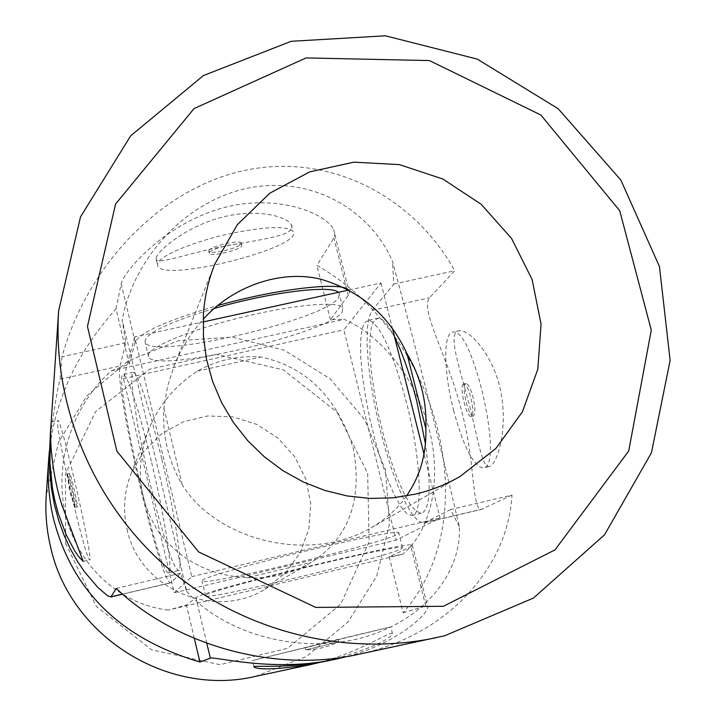 <?xml version="1.0" encoding="UTF-8"?>
<svg xmlns="http://www.w3.org/2000/svg" width="716" height="716" viewBox="0 0 716 716"><rect width="100%" height="100%" fill="white"/><g stroke="black" fill="none" stroke-linecap="round" stroke-linejoin="round"><path stroke-width="0.54" stroke-dasharray="3.58 2.69" d="M232.181 233.174C194.636 240.997 158.809 255.961 157.601 263.846L157.771 265.994C163.758 283.053 305.884 246.707 292.942 231.331C286.731 225.8 266.477 226.417 232.181 233.174M241.793 245.821L241.775 245.096C240.567 241.435 210.056 248.649 209.323 252.775L209.349 253.41C210.531 257.071 240.674 250.018 241.793 245.821M65.603 543.435L96.356 606.416L151.613 649.797L220.027 664.69L287.564 648.293L340.673 604.295L369.098 541.851L367.657 473.374L337.003 412.13L283.169 369.769L216.438 354.402L149.554 369.196L95.595 411.664L65.46 473.813L65.603 543.435M127.027 529.187C139.002 588.498 214.021 620.969 264.902 589.25L285.648 572.881L300.281 552.475L308.856 528.9L310.771 503.885L305.947 479.255L294.732 456.763L277.96 438.04L256.838 424.409L232.87 416.864L207.783 415.951L183.386 421.778L161.449 433.941L143.585 451.599L131.144 473.482C124.092 491.552 122.722 510.123 127.027 529.187M247.145 577.669C269.628 579.056 290.562 574.241 309.939 563.223L311.245 562.463C348.665 538.199 362.708 500.296 353.373 448.744C337.254 397.523 306.484 366.932 261.063 356.989C238.392 355.315 217.172 360.032 197.401 371.13C174.785 385.87 158.46 405.56 148.436 430.2C134.787 466.51 138.394 500.726 159.265 532.838C181.425 560.914 210.719 575.852 247.145 577.669L311.245 562.463M197.401 371.13L261.063 356.989M168.233 610.095C124.441 605.262 79.306 570.903 65.469 514.509C52.635 457.703 76.156 401.336 111.615 370.736L344.217 319.381C378.388 333.96 414.976 375.032 429.34 429.86C442.962 484.875 428.705 532.722 402.678 554.256L389.227 556.779L410.912 546.63L412.291 545.037C408.389 540.652 198.269 591.846 195.96 597.744L186.411 605.083L168.233 610.095L402.678 554.256M111.615 370.736L129.175 364.077L116.046 308.802C77.355 352.111 55.141 399.394 49.413 450.659M194.322 638.386L186.411 605.083M255.397 676.405L306.341 656.563L348.155 621.846L376.786 575.933L389.549 523.503L385.405 469.768L364.892 419.934L330.094 378.782L284.368 350.24L232.109 337.093L178.329 340.691L128.28 360.846L86.94 395.76L58.587 442.13L46.254 495.382M348.558 290.087L349.542 292.289L348.844 294.652L330.38 319.694L344.217 319.381M129.175 364.077L135.136 342.221C140.166 332.322 167.678 320.097 217.682 305.553M389.227 556.779L403.135 612.789C487.113 517.176 440.045 335.589 316.884 265.305L334.211 237.444L334.927 234.096L333.593 229.612L348.585 289.712M330.38 319.694L316.884 265.305M403.135 612.789L426.118 605.906L427.721 606.005L427.908 607.669C426.253 615.384 395.527 644.221 346.356 656.67M116.046 308.802L121.192 283.67C123.582 272.125 161.637 227.276 216.286 209.877C271.624 191.781 325.189 212.008 333.593 229.612M329.843 660.465C367.648 649.609 388.537 640.677 392.493 633.687L391.455 633.204C385.468 634.609 354.187 653.654 319.864 662.381M156.178 257.921C158.093 250.43 184.826 227.715 219.212 217.977C253.688 207.98 286.767 215.713 291.314 224.743C296.764 235.108 265.278 238.786 228.825 245.4C191.924 251.96 159.265 264.544 156.294 259.836L156.178 257.921M331.785 640.901L252.515 660.564L389.943 627.109L331.785 640.901M338.149 639.701L305.132 647.738L338.149 639.701M208.812 250.672C209.537 246.528 240.048 239.314 241.265 242.993C240.979 245.49 235.072 248.13 223.544 250.922C215.239 252.578 210.334 252.712 208.839 251.316L208.812 250.672M305.786 649.886L338.856 641.831L305.786 649.886M134.662 336.896L123.483 378.648L174.239 592.759L191.754 576.666L134.662 336.896L203.093 321.923M161.718 458.75C148.928 406.706 139.62 377.869 133.811 372.231L132.138 373.868L131.762 380.706L132.648 392.243L137.866 426.36L146.592 469.061L157.144 512.173L167.526 547.498L172.001 559.903L175.68 567.77L178.329 570.536C183.761 572.719 175.796 517.373 161.718 458.75M349.077 289.98L381.002 282.99L343.859 329.825L396.181 540.141L440.045 517.999L423.97 454.007M123.483 378.648L343.859 329.825M342.293 311.925L342.704 307.477C337.442 300.496 288.297 305.338 235.976 318.701C183.6 331.964 144.023 349.65 148.561 356.756C154.307 374.065 328.984 333.486 342.293 311.925M174.239 592.759L396.181 540.141M191.754 576.666L440.045 517.999M202.315 580.479C204.955 574.107 395.107 527.826 398.767 532.659L397.631 534.252C381.127 543.82 204.946 586.162 202.109 581.186L202.315 580.479M151.327 461.113C138.573 409.024 129.417 380.133 123.85 374.441C111.043 366.118 158.003 574.823 168.439 572.863C173.603 575.118 165.378 519.78 151.327 461.113M406.616 403.001C392.905 352.102 380.339 324.509 368.919 320.222L364.695 322.397L361.866 329.673L360.542 341.514L360.739 357.186L362.412 375.837L365.464 396.494L369.725 418.171L374.978 439.812L380.993 460.415L387.481 478.959L394.131 494.514L400.611 506.239L406.599 513.417L411.745 515.538C423.281 516.218 421.321 460.424 406.616 403.001M394.641 337.263C388.358 324.992 382.997 318.602 378.549 318.092L374.226 320.294L371.3 327.588L369.886 339.438L370.002 355.118L371.622 373.761L374.629 394.418L378.871 416.085L384.134 437.718L390.166 458.285L396.7 476.811L403.412 492.34L409.982 504.037L416.059 511.188L421.303 513.291C430.083 510.168 431.444 486.916 425.385 443.517M392.619 329.235L381.002 282.99M214.308 308.426C167.105 322.791 144.041 334.086 145.115 342.293C151.04 360.39 325.628 319.918 338.722 297.605L339.089 292.969L338.391 292.316M401.282 548.921L402.464 547.516C397.863 543.435 192.353 594.092 205.644 595.998C208.284 600.151 384.564 557.692 401.282 548.921M453.604 410.438C463.386 446.444 473.178 465.642 482.987 468.022L484.535 467.521C503.393 461.82 472.676 328.143 453.416 332.063C442.98 331.016 443.455 371.434 453.604 410.438M463.333 384.08C459.081 386.47 466.447 417.526 471.012 416.479L471.513 416.3C475.872 414.296 468.497 382.845 463.914 383.857L463.333 384.08M406.491 495.973C397.854 508.387 386.094 519.002 371.219 527.808C306.385 565.022 214.746 538.378 182.15 484.616C168.314 460.8 162.228 435.319 163.901 408.183L167.508 386.55L174.122 365.894C180.871 348.889 190.554 333.387 203.165 319.381M163.901 408.183L182.15 484.616M186.634 591.282C217.745 627.431 287.188 655.194 357.669 638.941C427.667 621.381 461.918 569.229 459.323 526.609C438.183 435.829 415.898 347.439 392.475 261.43C372.705 214.621 317.179 174.704 248.121 188.031C179.054 203.004 131.789 265.126 122.203 320.204L125.819 342.794L120.055 365.992C113.647 384.608 160.554 585.437 170.793 582.806L180.575 573.256L186.634 591.282C165.324 498.703 143.853 408.335 122.203 320.204M459.323 526.609L450.579 509.577L511.994 495.096C508.244 565.38 450.454 632.658 364.265 652.992L357.347 654.576M116.243 588.427L180.575 573.256M450.579 509.577L423.738 523.02L418.377 521.087L412.201 514.258L405.507 502.99L398.615 487.9L391.822 469.732L385.405 449.29L379.623 427.461L374.71 405.131L370.87 383.221L368.275 362.645L367.048 344.28L367.272 328.957L368.973 317.457L372.114 310.395L393.791 284.091L392.475 261.43M125.819 342.794L61.988 356.783C87.325 265.242 161.207 187.699 245.606 170.22C330.049 152.651 413.445 196.309 454.758 270.738L429.546 297.722C419.755 310.055 447.625 355.789 461.077 408.979C475.719 461.766 471.468 509.711 481.51 509.371L423.738 523.02M393.791 284.091L454.758 270.738M61.988 356.783L60.09 379.22C57.566 387.454 54.148 408.308 49.852 441.781M511.994 495.096L481.51 509.371M50.791 428.365L50.961 425.304M490.379 466.161L488.93 466.635C481.313 467.163 477.196 433.153 467.253 397.174C457.524 361.437 447.518 331.177 459.699 330.658C470.582 330.067 494.049 356.326 500.896 392.126C507.921 427.774 497.951 462.08 490.379 466.161M72.146 497.754C80.953 535.013 86.726 555.723 89.473 559.885C94.986 566.159 62.006 420.364 57.907 420.417L57.423 421.08C56.824 425.975 63.822 462.205 72.146 497.754M69.649 473.518C69.094 475.12 76.442 507.071 77.328 506.874L77.409 506.785C78.071 505.603 70.642 473.24 69.747 473.41L69.649 473.518M473.598 415.817L473.097 415.996C468.103 417.007 460.657 382.791 466 383.382C468.291 383.991 470.618 388.573 472.972 397.129C475.254 407.144 475.469 413.374 473.598 415.817M75.207 507.295L71 492.51L67.546 473.911C68.423 473.741 75.851 506.114 75.207 507.295M206.799 643.263L195.96 597.744M425.725 606.013L410.912 546.63M348.28 295.511L333.925 237.945M135.136 342.221L121.192 283.67M122.534 594.092L171.384 582.547M60.09 379.22L120.055 365.992M372.114 310.395L429.546 297.722M425.25 522.555L483.076 508.888M264.902 589.25L309.939 563.223M131.144 473.482L148.436 430.2M208.839 251.316L209.349 253.41M241.265 242.993L241.775 245.096M156.294 259.836L157.771 265.994M291.314 224.743L292.942 231.331M305.132 647.738L305.66 649.931M338.301 639.648L338.838 641.831C328.375 646.879 317.313 649.573 305.687 649.922M392.493 633.687L390.793 626.813M254.001 666.739L252.515 660.564M412.291 545.037L427.917 607.66M168.439 572.863L178.329 570.536M123.85 374.441L133.811 372.231M411.745 515.538L421.303 513.291M368.919 320.222L378.549 318.092M402.464 547.516L398.767 532.659M205.644 595.998L202.109 581.186M342.704 307.477L339.089 292.969M148.561 356.756L145.115 342.293M214.8 264.061L174.122 365.894M460.155 476.426L371.219 527.817M466 383.382L463.914 383.857M473.097 415.996L471.012 416.479M459.699 330.658L453.416 332.063M488.93 466.635L482.987 468.022M69.747 473.41L67.546 473.911M77.328 506.874L75.126 507.375M83.459 561.29L89.473 559.885M51.266 421.894L57.907 420.417M67.447 474.422L69.595 491.561L74.715 506.534M170.793 582.806L122.642 594.182"/><path stroke-width="1.07" d="M49.413 450.659L48.706 458.902C47.372 479.156 48.912 498.846 53.315 517.972C71.716 590.602 120.592 638.618 199.934 662.023L194.322 638.386M199.934 662.023L210.352 658.174L206.799 643.263M48.706 458.902L46.254 495.382C45.135 512.307 46.486 529.079 50.308 545.69C68.987 635.298 166.891 697.447 255.397 676.405L310.529 664.6C277.719 669.353 258.897 670.149 254.055 666.972C250.645 664.94 289.183 669.183 329.843 660.465L335.894 659.168C275.06 672.807 214.514 656.286 210.352 658.174M217.682 305.553C278.166 288.494 342.579 281.343 348.558 290.087M346.356 656.67L335.894 659.168M319.864 662.381L310.529 664.6M203.093 321.923L349.077 289.98M425.385 443.517L416.64 400.718C409.901 374.379 402.571 353.23 394.641 337.263M423.97 454.007L392.619 329.235M338.391 292.316C330.962 284.691 269.001 292.379 214.308 308.426M443.347 606.291L315.747 607.419L198.636 551.938L116.869 451.125L87.459 326.424L115.58 204.033L194.063 108.564L306.099 57.924L429.439 60.565L540.831 114.999L619.725 210.728L651.283 330.139L628.711 451.017L554.981 549.897L443.347 606.291M415.28 494.165L392.887 497.826L370.082 498.443L347.296 495.982L324.939 490.487L303.432 482.047L283.178 470.815L264.553 456.996L247.897 440.841L233.532 422.664L221.718 402.795L212.67 381.619L206.548 359.513L203.451 336.896L203.434 314.181C204.633 296.791 208.428 280.09 214.8 264.061L237.372 224.654L269.825 193.186L309.67 171.876L353.937 162.156L399.412 164.617L442.837 179.018L481.143 204.257L511.618 238.544L532.095 279.464L541.054 324.106L537.788 369.313L522.412 411.807L495.92 448.44L460.155 476.426C446.14 484.499 431.184 490.415 415.28 494.165M203.165 319.381C232.145 286.722 280.207 269.252 320.786 279.213C360.819 291.045 389.558 315.872 406.983 353.695C420.713 376.885 426.996 401.864 425.841 428.633C426.62 453.649 420.176 476.095 406.491 495.973M425.841 428.633L406.983 353.695M436.259 637.679C343.483 657.386 240.871 631.002 166.935 567.287C93.268 503.25 52.447 405.48 58.64 310.834L80.514 216.885L130.625 135.888L203.371 75.574L291.179 41.304L385.432 35.8L477.241 59.088L558.176 108.725L620.853 180.056L659.454 266.576L670.131 360.416L651.435 452.807L604.546 534.798L533.456 598.057L444.779 635.727L357.347 654.576C273.217 673.416 174.543 644.221 116.243 588.427L110.971 596.822L122.534 594.092M58.64 310.834L50.961 425.304C49.69 435.847 51.158 472.104 62.041 505.505L83.199 561.353L78.644 556.645L74.929 551.195L66.284 534.959L58.112 513.068L54.872 500.708L52.429 488.043L49.95 463.252L50.389 433.789L49.306 456.924L49.798 472.712L51.498 488.921L54.47 504.932L58.73 520.604L64.082 535.291L70.365 548.877L77.194 560.959L84.336 571.538L97.895 587.505L107.856 595.954L110.971 596.822M50.389 433.789L50.791 428.365M122.642 594.182L110.819 596.974"/></g></svg>
